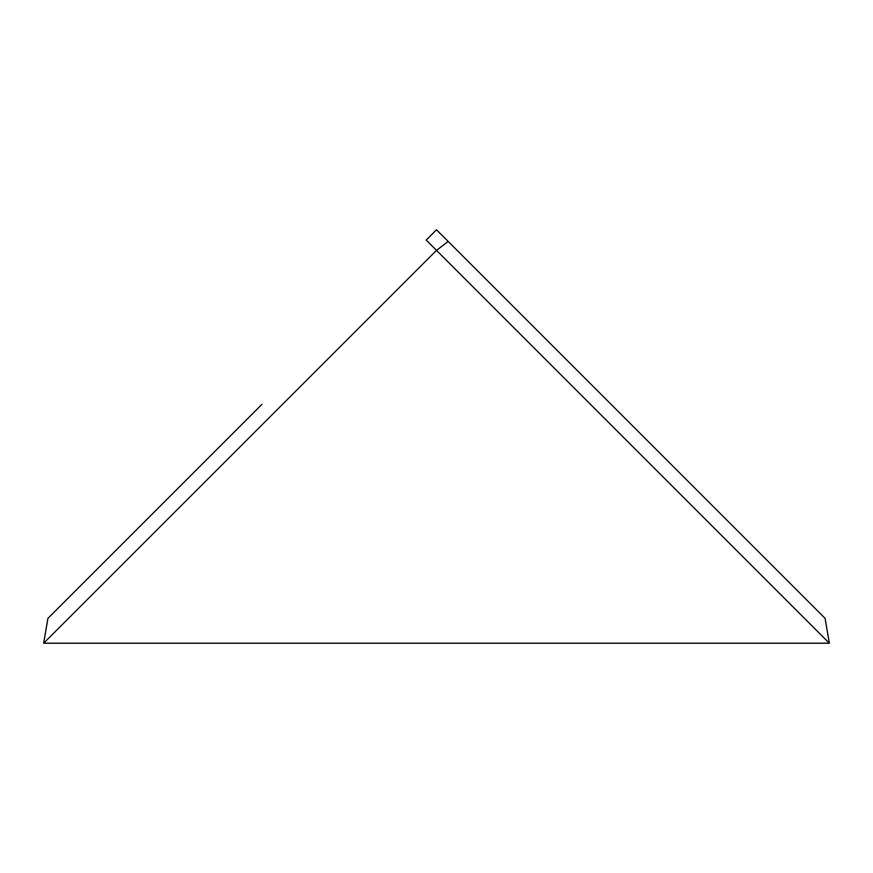 <?xml version="1.0" encoding="UTF-8"?>
<svg xmlns="http://www.w3.org/2000/svg" width="873" height="873" viewBox="0 0 873 873"><rect width="100%" height="100%" fill="white"/><g stroke="black" fill="none" stroke-linecap="round" stroke-linejoin="round"><path stroke-width="1.31" d="M261.9 404.385L47.917 618.379L43.65 643.215L829.35 643.215L426.21 240.075L436.5 229.785L825.083 618.379L829.35 643.215M43.65 643.215L436.5 250.365L426.21 240.075M448.144 241.428L436.5 250.365M436.5 229.785L611.1 404.385"/></g></svg>
